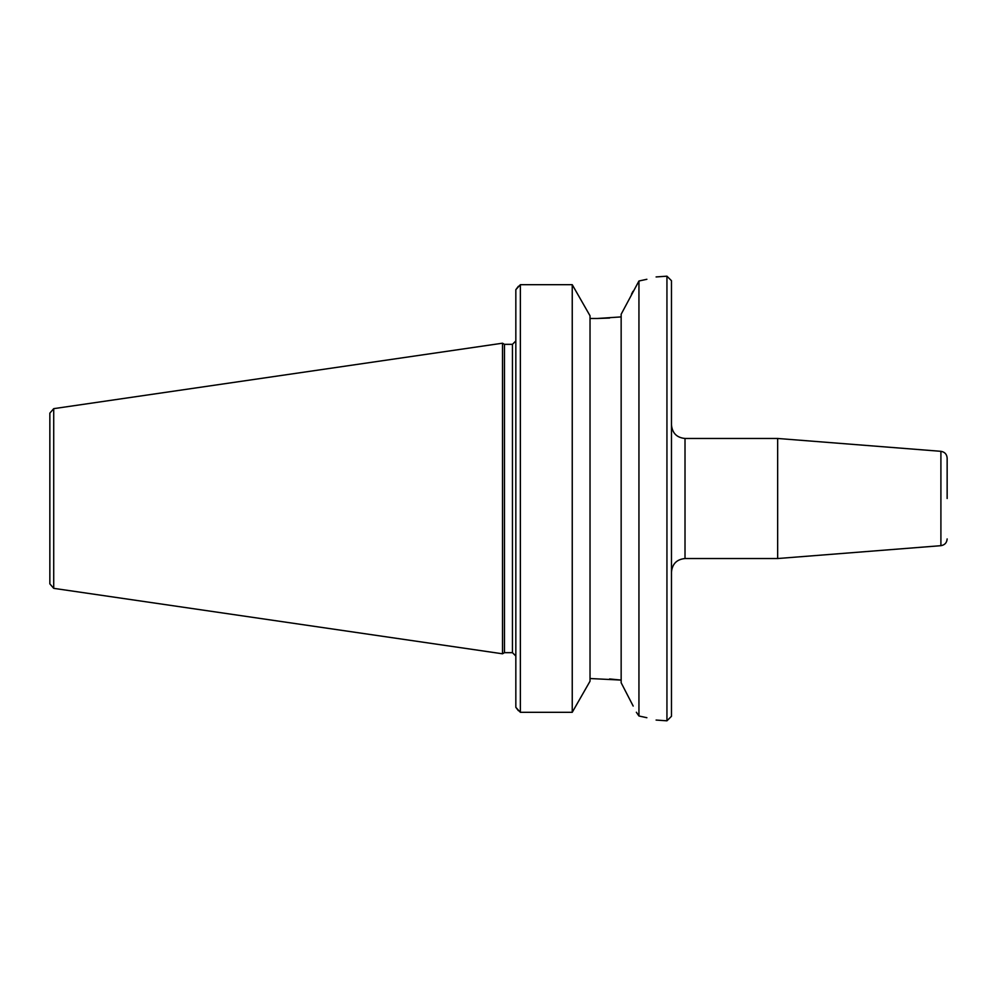 <?xml version="1.0" encoding="UTF-8"?>
<svg xmlns="http://www.w3.org/2000/svg" width="997" height="997" viewBox="0 0 997 997"><rect width="100%" height="100%" fill="white"/><g stroke="black" fill="none" stroke-linecap="round" stroke-linejoin="round"><path stroke-width="1.5" d="M685.014 438.468L777.66 438.468L777.66 558.532L685.014 558.532L685.014 438.468C676.789 437.671 672.277 433.147 671.467 424.921M666.943 720.819L671.467 716.307L671.467 280.693L666.943 276.181L666.943 720.819L656.101 720.058M947.15 498.5L947.15 458.072L947.15 498.5M518.403 286.276L515.835 289.678L520.359 284.693L572.241 284.693L590.025 315.775L590.025 681.225L572.241 712.307L520.359 712.307L520.359 284.693M621.156 316.909L597.377 318.479L609.566 318.055M631.487 294.227L632.995 291.286M646.879 279.285L638.94 281.004C665.186 274.798 665.186 274.798 638.94 281.004L621.156 314.242L621.156 682.758L633.182 706.063M597.377 318.479L590.025 318.479M518.403 710.724L515.835 707.322L520.359 712.307M590.025 678.521L621.156 680.091L609.566 678.945M631.138 702.1L630.777 701.402M666.943 276.181L656.101 276.942M638.94 281.004L638.94 715.996L646.879 717.715M638.94 715.996C665.186 722.202 665.186 722.202 638.94 715.996L636.348 712.244M572.241 712.307L572.241 284.693M515.835 289.678L515.835 707.322M504.47 498.5L504.47 344.339L502.513 343.205L502.513 653.795L504.47 652.661L504.47 498.5M49.85 498.5L49.85 583.868L53.713 588.342L53.713 408.658L49.85 413.132L49.85 498.5M49.85 438.468L49.85 413.132M947.15 458.072C946.814 454.208 944.732 451.953 940.906 451.317L940.906 545.683C944.732 545.047 946.814 542.792 947.15 538.928M512.446 344.451L512.446 652.661L515.835 656.051M685.014 558.532C676.789 559.329 672.277 563.853 671.467 572.079M940.906 451.317L777.66 438.468M940.906 545.683L777.66 558.532M504.47 344.339L512.446 344.339L515.835 340.949M512.446 652.661L504.47 652.661M53.713 588.342L502.513 653.795M53.713 408.658L502.513 343.205"/></g></svg>
